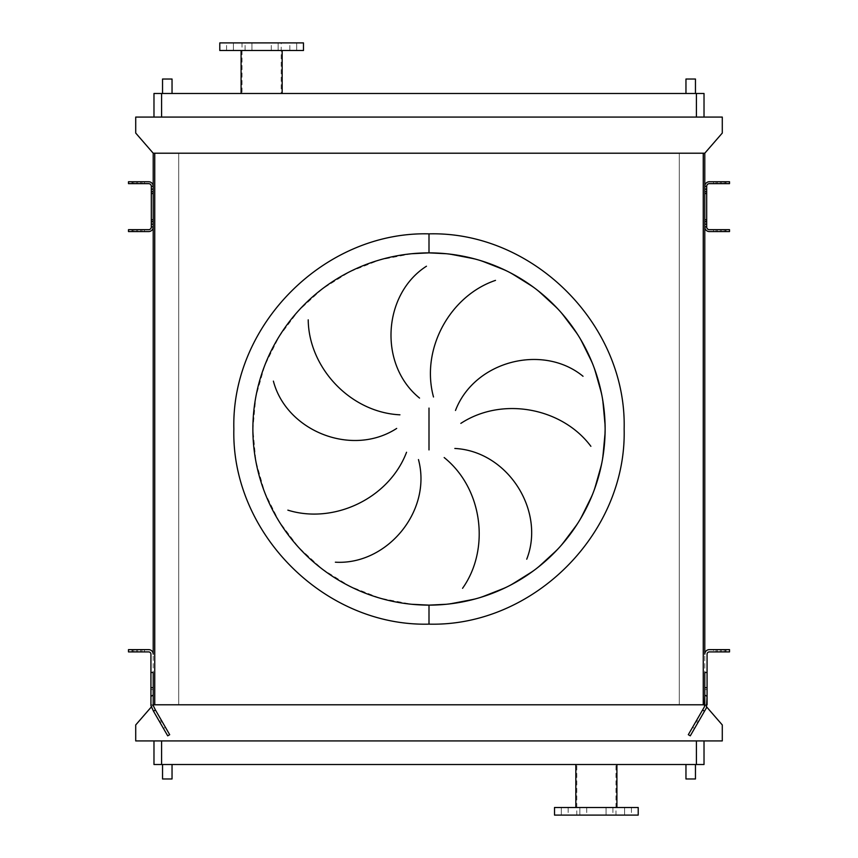 <?xml version="1.0" encoding="UTF-8"?>
<svg xmlns="http://www.w3.org/2000/svg" width="858" height="858" viewBox="0 0 858 858"><rect width="100%" height="100%" fill="white"/><g stroke="black" fill="none" stroke-linecap="round" stroke-linejoin="round"><path stroke-width="0.64" stroke-dasharray="4.29 3.22" d="M411.733 253.721L379.944 259.845L349.817 271.686L322.361 288.835L298.498 310.725L279.054 336.604L264.682 365.615L255.856 396.761L252.874 429L255.856 461.239L264.682 492.385L279.054 521.396L298.498 547.275L322.361 569.165L349.817 586.314L379.944 598.155L411.733 604.279M172.04 93.49L162.537 93.49L172.04 93.49M695.463 93.49L685.96 93.49L695.463 93.49M162.537 764.51L172.04 764.51L162.537 764.51M695.463 764.51L685.96 764.51L695.463 764.51M289.832 50.504L289.832 42.9L296.675 42.9L289.832 42.9L296.675 42.9L289.832 42.9L289.832 50.504L296.675 50.504L296.675 42.9L296.675 50.504L289.832 50.504M271.3 50.504L271.3 42.9L278.153 42.9L271.3 42.9L278.153 42.9L271.3 42.9L271.3 50.504L278.153 50.504L278.153 42.9L278.153 50.504L271.3 50.504M245.098 50.504L245.098 42.9L251.952 42.9L245.098 42.9L251.952 42.9L245.098 42.9L245.098 50.504L251.952 50.504L251.952 42.9L251.952 50.504L245.098 50.504M226.576 50.504L226.576 42.9L233.419 42.9L226.576 42.9L233.419 42.9L226.576 42.9L226.576 50.504L233.419 50.504L233.419 42.9L233.419 50.504L226.576 50.504M282.164 50.504L241.087 50.504L282.164 50.504M241.087 93.49L282.164 93.49L241.087 93.49M281.22 42.9L242.031 42.9L281.22 42.9L281.22 93.49L242.031 93.49L281.22 93.49M242.031 42.9L242.031 93.49M568.168 807.496L568.168 815.1L561.325 815.1L568.168 815.1L561.325 815.1L568.168 815.1L568.168 807.496L561.325 807.496L561.325 815.1L561.325 807.496L568.168 807.496M586.7 807.496L586.7 815.1L579.847 815.1L586.7 815.1L579.847 815.1L586.7 815.1L586.7 807.496L579.847 807.496L579.847 815.1L579.847 807.496L586.7 807.496M612.902 807.496L612.902 815.1L606.048 815.1L612.902 815.1L606.048 815.1L612.902 815.1L612.902 807.496L606.048 807.496L606.048 815.1L606.048 807.496L612.902 807.496M631.424 807.496L631.424 815.1L624.581 815.1L631.424 815.1L624.581 815.1L631.424 815.1L631.424 807.496L624.581 807.496L624.581 815.1L624.581 807.496L631.424 807.496M638.213 815.1L554.525 815.1M638.213 807.496L554.525 807.496M596.374 764.51L616.913 764.51L596.374 764.51M153.979 740.926L161.583 740.926L153.979 740.926L153.979 764.51L704.021 764.51L704.021 740.926L696.417 740.926L704.021 740.926M135.714 740.926L722.286 740.926L722.286 724.946L704.783 704.783L153.217 704.783L135.714 724.946L135.714 740.926M161.583 740.926L696.417 740.926L161.583 740.926L161.583 764.51M704.783 153.217L722.286 133.054L722.286 117.074L135.714 117.074L135.714 133.054L153.217 153.217L704.783 153.217L704.783 705.544A2.284 2.284 0 0 1 704.482 706.692L688.309 734.695L690.293 735.832L697.897 722.65L695.924 721.514M178.7 153.217L154.74 153.217L178.7 153.217L178.7 704.783L154.74 704.783L178.7 704.783L178.7 153.217M679.3 153.217L703.26 153.217L679.3 153.217L679.3 704.783L703.26 704.783L679.3 704.783L679.3 153.217M153.217 186.454L153.217 226.866M132.293 649.624L132.293 651.908L128.486 651.908L128.486 649.624L148.648 649.624A4.569 4.569 0 0 1 153.217 654.193L153.217 704.783L151.201 707.099M153.217 153.217L153.217 705.544A2.284 2.284 0 0 0 153.518 706.692L169.691 734.695L167.707 735.832L160.103 722.65L162.076 721.514M154.74 153.217L154.74 704.783M703.26 153.217L703.26 704.783M704.783 186.454L704.783 226.866M725.707 649.624L725.707 651.908L729.514 651.908L729.514 649.624L709.351 649.624A4.569 4.569 0 0 0 704.783 654.193L704.783 695.044M706.799 707.099L704.783 704.783L707.067 704.783L707.067 705.544A4.569 4.569 0 0 1 706.456 707.829L697.897 722.65M696.417 117.074L153.979 117.074L696.417 117.074L696.417 93.49L704.021 93.49L704.021 117.074M153.979 117.074L153.979 93.49L696.417 93.49M446.267 604.279L478.056 598.155L508.183 586.314L535.649 569.165L559.502 547.275L578.946 521.396L593.318 492.385L602.144 461.239L605.126 429L602.144 396.761L593.318 365.615L578.946 336.604L559.502 310.725L535.639 288.835L508.183 271.686L478.056 259.845L446.267 253.721L478.056 259.845L508.183 271.686L535.639 288.835L559.502 310.725L578.946 336.604L593.318 365.615L602.144 396.761L605.126 429L602.144 461.239L593.318 492.385L578.946 521.396L559.502 547.275L535.649 569.165L508.183 586.314L478.056 598.155L446.267 604.279M219.787 42.9L303.475 42.9M219.787 50.504L303.475 50.504M695.463 778.967L685.96 778.967M162.537 778.967L172.04 778.967M685.96 79.033L695.463 79.033M162.537 79.033L172.04 79.033M713.534 649.624L724.184 649.624L713.534 649.624L724.184 649.624L713.534 649.624L724.184 649.624L713.534 649.624L713.534 651.908L713.534 649.624M717.342 651.908L724.184 651.908L717.342 651.908L724.184 651.908L717.342 651.908L724.184 651.908L717.342 651.908L724.184 651.908L717.342 651.908L717.342 649.624L717.342 651.908M716.098 651.908L716.098 649.624L721.621 649.624L716.098 649.624L721.621 649.624L716.098 649.624L716.098 651.908L721.621 651.908L721.621 649.624L721.621 651.908L716.098 651.908M696.589 720.355L692.588 727.273L696.589 720.355L698.562 721.503L694.572 728.421L698.562 721.503M692.588 727.273L694.572 728.421M725.707 651.908L709.351 651.908A2.284 2.284 0 0 0 707.067 654.193L707.067 687.666L704.783 687.666L704.783 672.457L707.067 672.457M707.067 696.364L707.067 687.666M707.067 689.575L704.783 689.575L704.783 687.666M704.783 689.575L704.783 704.783L707.067 704.783M720.377 649.624L724.184 649.624L720.377 649.624L720.377 651.908L720.377 649.624M717.342 229.676L724.184 229.676L717.342 229.676L724.184 229.676L717.342 229.676L724.184 229.676L717.342 229.676L717.342 231.574L713.534 231.574L713.534 229.676L713.534 231.574L713.534 229.676L713.534 231.574L724.184 231.574L717.342 231.574L724.184 231.574L717.342 231.574L724.184 231.574L717.342 231.574L717.342 229.676M717.342 181.746L724.184 181.746L717.342 181.746L724.184 181.746L717.342 181.746L724.184 181.746L717.342 181.746L717.342 183.644L713.534 183.644L713.534 181.746L713.534 183.644L724.184 183.644L713.534 183.644L713.534 181.746L713.534 183.644L724.184 183.644L713.534 183.644L724.184 183.644L717.342 183.644L717.342 181.746M716.098 231.574L716.098 229.676L721.621 229.676L716.098 229.676L721.621 229.676L716.098 229.676L716.098 231.574L721.621 231.574L721.621 229.676L721.621 231.574L716.098 231.574M716.098 183.644L716.098 181.746L721.621 181.746L716.098 181.746L721.621 181.746L716.098 181.746L716.098 183.644L721.621 183.644L721.621 181.746L721.621 183.644L716.098 183.644M729.514 183.644L729.514 181.746L709.351 181.746A4.569 4.569 0 0 0 704.783 186.304L704.783 227.016A4.569 4.569 0 0 0 709.351 231.574L729.514 231.574L729.514 229.676L709.351 229.676A2.66 2.66 0 0 1 706.692 227.016L706.692 186.304A2.66 2.66 0 0 1 709.351 183.644L729.514 183.644M720.377 181.746L724.184 181.746L720.377 181.746L720.377 183.644L724.184 183.644L720.377 183.644L720.377 181.746M720.377 231.574L724.184 231.574L720.377 231.574L720.377 229.676L724.184 229.676L720.377 229.676L720.377 231.574M137.623 181.746L144.466 181.746L137.623 181.746L144.466 181.746L137.623 181.746L144.466 181.746L137.623 181.746L144.466 181.746L137.623 181.746L137.623 183.644L144.466 183.644L133.816 183.644L133.816 181.746L133.816 183.644L144.466 183.644L133.816 183.644L144.466 183.644L133.816 183.644L133.816 181.746L133.816 183.644L144.466 183.644L133.816 183.644L137.623 183.644L137.623 181.746M137.623 229.676L144.466 229.676L137.623 229.676L144.466 229.676L137.623 229.676L144.466 229.676L137.623 229.676L144.466 229.676L137.623 229.676L137.623 231.574L133.816 231.574L133.816 229.676L133.816 231.574L133.816 229.676L133.816 231.574L144.466 231.574L137.623 231.574L144.466 231.574L137.623 231.574L144.466 231.574L137.623 231.574L137.623 229.676M136.379 183.644L136.379 181.746L141.902 181.746L136.379 181.746L141.902 181.746L136.379 181.746L136.379 183.644L141.902 183.644L141.902 181.746L141.902 183.644L136.379 183.644M136.379 231.574L136.379 229.676L141.902 229.676L136.379 229.676L141.902 229.676L136.379 229.676L136.379 231.574L141.902 231.574L141.902 229.676L141.902 231.574L136.379 231.574M153.217 186.304A4.569 4.569 0 0 0 148.648 181.746L128.486 181.746L128.486 183.644L148.648 183.644A2.66 2.66 0 0 1 151.308 186.304L151.308 227.016A2.66 2.66 0 0 1 148.648 229.676L128.486 229.676L128.486 231.574L148.648 231.574A4.569 4.569 0 0 0 153.217 227.016L153.217 186.304M140.658 231.574L144.466 231.574L140.658 231.574L140.658 229.676L140.658 231.574M140.658 649.624L133.816 649.624L140.658 649.624L133.816 649.624L140.658 649.624L133.816 649.624L140.658 649.624L140.658 651.908L144.466 651.908L144.466 649.624L144.466 651.908L133.816 651.908L144.466 651.908L133.816 651.908L144.466 651.908L144.466 649.624L144.466 651.908L133.816 651.908L144.466 651.908L133.816 651.908L140.658 651.908L140.658 649.624M141.902 651.908L141.902 649.624L136.379 649.624L141.902 649.624L136.379 649.624L141.902 649.624L141.902 651.908L136.379 651.908L136.379 649.624L136.379 651.908L141.902 651.908M161.411 720.355L165.412 727.273L161.411 720.355L159.438 721.503L163.428 728.421L159.438 721.503M165.412 727.273L163.428 728.421M132.293 651.908L148.648 651.908A2.284 2.284 0 0 1 150.933 654.193L150.933 687.666L153.217 687.666L153.217 704.783L150.933 704.783L150.933 705.544A4.569 4.569 0 0 0 151.544 707.829L160.103 722.65M150.933 696.364L150.933 687.666M150.933 672.457L153.217 672.457L153.217 687.666M137.623 649.624L133.816 649.624L137.623 649.624L137.623 651.908L137.623 649.624M153.217 704.783L150.933 704.783M696.417 764.51L696.417 740.926M161.583 93.49L161.583 117.074M725.707 181.746L725.707 183.644M725.707 229.676L725.707 231.574M132.293 183.644L132.293 181.746M132.293 231.574L132.293 229.676M140.658 183.644L140.658 181.746L140.658 183.644M150.933 689.575L153.217 689.575M576.78 815.1L576.78 764.51M615.969 815.1L615.969 764.51M724.184 651.908L724.184 649.624L724.184 651.908M724.184 183.644L724.184 181.746L724.184 183.644M724.184 231.574L724.184 229.676L724.184 231.574M144.466 231.574L144.466 229.676L144.466 231.574M144.466 183.644L144.466 181.746L144.466 183.644M133.816 651.908L133.816 649.624L133.816 651.908"/><path stroke-width="1.29" d="M411.733 604.279L429 605.126A176.126 176.126 0 0 0 605.126 429A176.126 176.126 0 0 0 429 252.874L411.733 253.721M429 252.874A176.126 176.126 0 0 0 252.874 429A176.126 176.126 0 0 0 429 605.126A176.126 176.126 0 0 0 605.126 429A176.126 176.126 0 0 0 429 252.874L446.267 253.721L429 252.874L429 233.859C533.268 231.167 626.833 324.732 624.141 429C626.833 533.268 533.268 626.833 429 624.141C324.732 626.833 231.167 533.268 233.859 429C231.167 324.732 324.732 231.167 429 233.859M429 605.126L446.267 604.279L429 605.126L429 624.141M308.215 319.841C308.73 367.535 350.15 412.387 399.935 414.822M396.675 428.432C352.016 457.464 286.433 431.134 273.391 381.113M287.859 510.145C333.376 524.388 388.835 498.863 406.542 452.263M418.468 459.577C432.282 511.003 386.979 565.25 335.371 562.194M419.551 398.08C378.142 364.586 382.915 294.069 426.458 266.216M172.04 93.49L172.04 79.033L162.537 79.033L162.537 93.49M695.463 93.49L695.463 79.033L685.96 79.033L685.96 93.49M172.04 764.51L172.04 778.967L162.537 778.967L162.537 764.51M685.96 764.51L685.96 778.967L695.463 778.967L695.463 764.51M241.087 50.504L241.087 93.49M282.164 50.504L282.164 93.49M303.475 42.9L219.787 42.9L219.787 50.504L303.475 50.504L303.475 42.9M596.374 815.1L638.213 815.1L638.213 807.496L554.525 807.496L554.525 815.1L596.374 815.1M704.021 740.926L704.021 764.51L153.979 764.51L153.979 740.926M495.495 280.384C450.289 295.624 420.431 348.874 433.505 396.986M455.491 410.456C474.549 360.725 543.082 343.468 583.032 376.276M590.883 446.31C562.43 408.033 502.552 396.096 460.843 423.38M462.559 588.309C490.175 549.42 483.022 488.792 444.176 457.55M454.826 448.455C508.011 451.222 545.602 511.068 526.737 559.202M151.201 707.099L135.714 724.946L135.714 740.926L722.286 740.926L722.286 724.946L706.799 707.099M706.692 186.454L704.783 186.304A4.569 4.569 0 0 1 709.351 181.746L729.514 181.746L729.514 183.644L709.351 183.644A2.66 2.66 0 0 0 706.692 186.304L706.692 227.016A2.66 2.66 0 0 0 709.351 229.676L729.514 229.676L729.514 231.574L709.351 231.574A4.569 4.569 0 0 1 704.783 227.016L704.783 153.217L153.217 153.217L153.217 654.193A4.569 4.569 0 0 0 148.648 649.624L128.486 649.624L128.486 651.908L132.293 651.908L132.293 649.624M154.74 153.217L154.74 704.783L153.217 704.783M703.26 153.217L703.26 704.783L154.74 704.783M707.067 704.783L707.067 696.364L706.456 707.829L690.293 735.832L688.309 734.695L704.482 706.692L704.783 695.044L704.783 704.783L703.26 704.783M706.692 226.866L704.783 226.866L704.783 654.193A4.569 4.569 0 0 1 709.351 649.624L729.514 649.624L729.514 651.908L725.707 651.908L725.707 649.624M704.783 153.217L722.286 133.054L722.286 117.074L135.714 117.074L135.714 133.054L153.217 153.217M153.979 117.074L153.979 93.49L704.021 93.49L704.021 117.074M707.067 687.666L704.783 687.666L704.783 695.044L707.067 696.364L707.067 654.193A2.284 2.284 0 0 1 709.351 651.908L725.707 651.908M704.783 687.666L704.783 672.457L707.067 672.457M148.648 181.746A4.569 4.569 0 0 1 153.217 186.304L151.308 186.304A2.66 2.66 0 0 0 148.648 183.644L128.486 183.644L128.486 181.746L148.648 181.746M132.293 229.676L132.293 231.574L128.486 231.574L128.486 229.676L148.648 229.676A2.66 2.66 0 0 0 151.308 227.016L151.308 186.454M132.293 231.574L148.648 231.574A4.569 4.569 0 0 0 153.217 227.016L151.308 226.866M150.933 704.783L150.933 654.193A2.284 2.284 0 0 0 148.648 651.908L132.293 651.908M153.217 695.044L150.933 696.364L150.933 705.544L153.475 711.175L155.448 710.027L153.217 705.544L153.217 672.457L150.933 672.457M155.448 710.027L169.691 734.695L167.707 735.832L153.475 711.175M150.933 687.666L153.217 687.666M429 408.076L429 449.924M696.417 764.51L696.417 740.926M161.583 764.51L161.583 740.926M161.583 93.49L161.583 117.074M696.417 93.49L696.417 117.074M704.525 711.175L702.552 710.027M704.783 221.664L706.692 221.664M704.783 219.787L706.692 219.787M704.783 224.185L706.692 224.185M725.707 231.574L725.707 229.676M704.783 189.135L706.692 189.135M704.783 191.656L706.692 191.656M704.783 193.533L706.692 193.533M725.707 183.644L725.707 181.746M151.308 221.664L153.217 221.664M151.308 219.787L153.217 219.787M151.308 224.185L153.217 224.185M132.293 181.746L132.293 183.644M151.308 189.135L153.217 189.135M151.308 191.656L153.217 191.656M151.308 193.533L153.217 193.533M616.913 807.496L616.913 764.51M575.836 807.496L575.836 764.51"/></g></svg>
